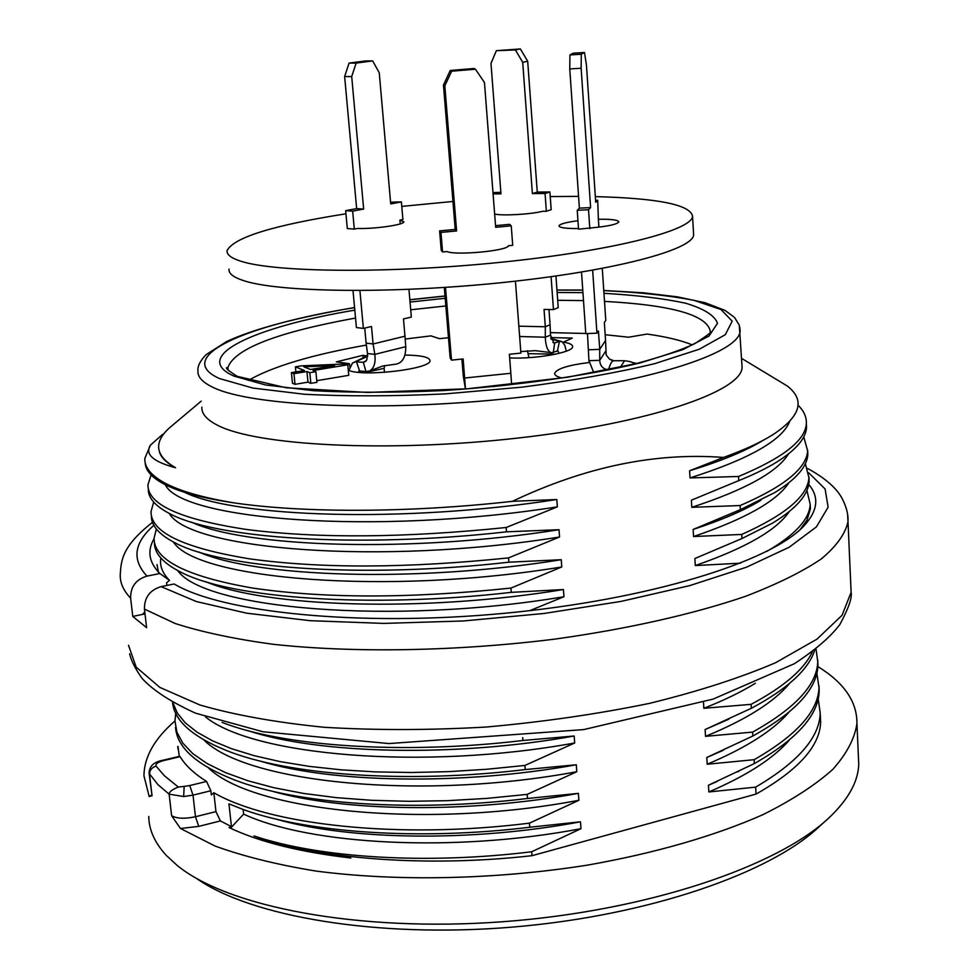 <?xml version="1.0" encoding="UTF-8"?>
<svg xmlns="http://www.w3.org/2000/svg" width="979" height="979" viewBox="0 0 979 979"><rect width="100%" height="100%" fill="white"/><g stroke="black" fill="none" stroke-linecap="round" stroke-linejoin="round"><path stroke-width="1.47" d="M366.648 355.866L362.805 355.353L336.384 361.875L349.503 363.698L349.797 366.868M404.963 355.071C421.031 355.279 429.389 357.102 430.001 360.566C431.812 368.985 362.206 377.27 348.291 370.184M347.667 364.739L349.503 363.698M562.203 378.065C557.063 376.829 554.542 375.263 554.652 373.391C556.586 368.777 568.077 365.155 589.101 362.524M632.299 362.524L636.778 363.466M692.324 344.889C681.188 340.362 666.112 336.752 647.119 334.059L628.555 337.204L605.169 334.708M405.184 339.052L430.907 335.87L439.461 338.661L448.48 337.731M550.406 332.627L585.772 333.472M366.379 345.073C311.848 354.741 272.517 366.525 248.385 380.403M563.451 342.968L563.39 342.112L572.311 338.098L550.724 337.571M563.39 342.112C569.594 343.164 572.678 344.669 572.629 346.615C573.449 352.391 535.746 359.256 509.655 357.935M315.899 371.69L316.927 382.324L310.832 383.34L307.981 382.153L295.009 384.331L292.464 383.242L291.412 372.632L293.957 373.684L306.953 371.531L309.805 372.693L315.899 371.69L313.035 370.527L347.79 364.788L345.611 363.955L301.422 365.852L295.389 366.844L304.383 370.49L291.412 372.632M347.79 364.788L348.769 375.324L316.768 380.684M363.258 357.054L362.805 355.353M295.009 384.331L293.957 373.684M295.891 371.885L295.389 366.844M310.832 383.34L309.805 372.693M307.981 382.153L306.953 371.531M310.453 369.487L303.918 366.856L334.622 365.497L310.453 369.487M587.486 333.558L588.93 360.651L593.812 372.73M581.514 272.101L585.785 333.631L596.945 333.166L598.45 330.988L599.711 349.344L588.612 349.797M584.5 52.487L573.253 53.184L569.949 54.946L569.754 68.934L579.384 208.148L577.231 210.301L578.54 229.184L590.41 227.972C607.494 226.455 616.966 224.436 618.826 221.927C618.287 219.969 611.471 219.076 598.377 219.259L597.704 200.254L595.709 202.31L586.445 65.103L584.5 52.487L581.293 54.237L581.134 68.236L590.606 207.585L588.526 209.739L589.811 228.633M578.491 228.548C565.85 228.633 559.339 227.74 558.96 225.855C559.89 223.983 566.229 222.27 577.953 220.74M577.231 210.301L588.526 209.739M590.606 207.585L579.384 208.148M581.134 68.236L569.754 68.934M569.949 54.946L581.293 54.237M595.575 200.365L597.704 200.254M602.293 268.417L605.781 320.39L604.349 322.47L605.56 340.508L599.711 349.344L599.735 360.358L588.93 360.651M592.65 270.192L596.945 333.166M401.39 201.894L390.719 203.926L379.252 72.789L372.681 60.906L356.123 63.097L349.062 63.109L344.645 76.546L356.65 208.6L363.65 209.065L352.66 211.146L354.3 229.086L357.445 228.474C374.663 229.074 404.462 224.766 403.874 221.805L399.885 220.116L402.907 219.516L401.39 201.894L390.572 202.176M354.3 229.086L347.3 228.56L345.66 210.669L356.65 208.6M347.166 226.981L347.055 225.782M494.64 214.034C502.264 215.98 530.826 214.352 542.733 211.28L546.355 211.268L551.177 209.653L549.904 191.957L545.07 193.499L546.355 211.268M508.285 245.753L512.715 245.325L511.234 225.843L495.668 227.299L484.458 82.493L475.451 69.215L451.637 71.21L444.821 85.846L456.618 230.946L440.942 232.415L442.569 251.97L447.036 251.542C455.516 255.715 508.505 250.673 508.285 245.753M456.618 230.946L455.211 229.429L439.62 230.885L441.235 250.355L442.569 251.97M595.318 196.62C658.329 198.235 690.746 204.819 692.557 216.383C691.517 230.652 611.655 251.077 500.342 262.335C389.165 273.679 275.099 272.517 240.761 261.185C231.056 258.089 226.504 254.552 227.116 250.563C233.712 237.493 273.325 225.231 345.954 213.801M401.782 206.398L452.934 201.466M550.235 196.559L578.565 196.375M693.511 232.794L693.634 234.972C692.642 250.012 612.989 271.207 501.909 282.613C390.976 294.116 277.081 292.415 242.731 280.337C233.014 277.033 228.45 273.288 229.037 269.09M399.885 220.116L400.215 223.885M598.377 219.259L598.903 227.152M527.693 61.273L522.713 62.301L515.395 49.929L520.4 48.95L527.693 61.273L537.263 192.055L532.38 193.597L545.07 193.499M537.263 192.055L549.904 191.957M522.713 62.301L532.38 193.597M515.395 49.929L496.341 50.688L520.4 48.95M496.341 50.688L490.981 63.464L500.979 193.842L493.086 193.891M500.869 192.349L492.975 192.569M372.681 60.906L365.595 60.931L349.062 63.109M344.645 76.546L351.706 76.57L363.65 209.065M356.123 63.097L351.706 76.57M352.66 211.146L345.66 210.669M439.62 230.885L440.942 232.415M444.821 85.846L443.463 85.038L455.211 229.429M451.637 71.21L450.242 70.476L443.463 85.038M450.242 70.476L473.934 68.493L475.451 69.215M495.545 225.659L509.569 224.35L511.234 225.843M613.76 360.688L609.538 359.158L606.209 355.034L605.56 340.508M605.585 351.326L599.735 360.358C600.005 365.767 602.844 368.948 608.253 369.915M615.779 360.761L613.392 360.749C611.618 361.239 610.003 364.274 608.534 369.854M624.553 360.713L620.343 367.345M551.091 276.714L553.465 309.609L544.043 309.437L545.315 326.766L518.858 326.178M553.465 309.609L558.226 307.626L555.95 276.029M548.974 309.523L550.076 324.722L545.315 326.766L545.279 337.217L519.641 336.507M550.076 324.722L550.516 335.185L545.279 337.217C545.67 346.37 547.75 351.559 551.495 352.758L557.895 350.837L559.033 353.382M550.516 335.185L553.869 342.956L554.652 342.931L553.319 352.513M552.902 342.466L554.652 342.931L559.388 341.512L557.479 350.861M551.079 339.199L562.362 341.928L564.871 345.428L566.278 351.192M527.448 350.788L528.917 357.641M555.644 354.165L528.489 353.676M359.917 290.579L363.368 328.406L371.494 326.496L373.072 343.972L366.109 343.078L364.751 328.087M408.953 289.38L411.339 317.074L403.47 318.934L404.976 336.201L373.072 343.972L374.835 354.361L367.517 353.566L366.109 343.078M353.015 290.592L356.405 327.561L363.368 328.406M404.976 336.201L405.747 346.701L374.835 354.361C375.814 362.756 374.076 368.288 369.621 370.931L365.95 371.543L363.307 362.254L365.4 361.557L366.807 359.831L367.517 353.566M405.747 346.701C405.796 357.922 401.965 363.809 394.256 364.372L382.605 366.06L369.462 371.004M365.95 371.543L359.611 370.943L356.503 361.973L363.307 362.254L366.305 360.639M348.94 370.441L352.403 363.172L367.676 356.295M384.649 365.571L384.147 368.324L364.372 372.718M359.611 370.943L358.681 371.176M384.147 368.324L384.441 372.375M515.431 281.157L520.901 353.101L509.374 354.263L510.842 373.28L464.682 378.016L463.263 375.801L465.417 388.932M444.307 287.459L450.156 357.996L451.527 360.137L463.128 358.95L465.49 388.932M445.494 287.385L451.527 360.137M461.892 359.085L463.263 375.801M492.547 386.632L511.613 384.514L510.842 373.28M196.081 878.163C250.355 916.625 377.343 938.457 512.763 927.076C648.196 915.757 770.412 873.207 819.411 826.472L825.456 821.002M148.735 816.437C148.943 829.837 154.755 842.784 166.173 855.279L177.04 865.301C227.397 906.909 358.4 932.387 502.447 921.753C646.483 911.229 778.183 866.464 829.446 817.392C848.426 799.256 858.191 781.548 858.742 764.293L858.387 756.057M201.882 407.117C201.417 413.53 206.422 419.453 216.885 424.91C255.335 445.763 388.161 452.861 518.589 437.98C649.138 423.271 741.47 391.502 742.106 367.443L741.911 363.955M773.361 377.588L787.214 385.959M787.899 386.509C805.374 400.472 800.406 416.516 772.994 434.615C760.818 442.337 744.309 449.948 723.481 457.45C655.404 452.225 585.05 466.848 512.433 501.321C409.479 512.947 302.523 513.094 233.418 502.778C201.111 497.932 177.664 491.519 163.101 483.553C151.402 477.14 145.43 470.189 145.198 462.724M171.888 425.804L169.942 427.444C162.832 433.636 159.075 439.779 158.671 445.861C158.219 453.412 163.493 460.497 174.495 467.093L175.571 467.729L174.176 467.362C152.687 461.378 144.782 453.962 150.46 445.127L144.831 458.38C144.39 466.285 149.726 473.726 160.825 480.701C175.449 489.757 199.643 497.112 233.418 502.778M157.007 564.589L158.745 573.767M160.825 557.944C159.528 565.715 162.404 573.192 169.465 580.363L166.577 582.762L166.883 585.466M145.002 613.894L132.765 616.427L146.605 627.674L144.451 609.097C144.305 597.545 149.848 590.056 161.094 586.629L174.176 583.986C222.527 612.83 359.513 626.964 504.173 613.319C648.881 599.784 770.644 561.762 803.796 526.078C817.857 510.891 819.509 497.026 808.727 484.458M132.765 616.427L130.623 598.157C123.525 590.692 120.05 582.982 120.233 575.028C121.139 560.783 121.518 546.637 152.504 522.321M169.465 580.363L159.895 573.535L146.997 576.105C135.922 579.458 130.464 586.8 130.623 598.157M810.404 508.823L807.026 520.008L800.369 529.382M159.895 573.535L159.724 573.364C148.906 562.325 147.009 550.81 154.021 538.842M810.196 508.334L807.026 520.008M767.059 551.263C795.009 534.987 809.388 519.359 810.208 504.418L806.904 490.369M806.366 423.32L806.512 427.701C805.717 438.616 795.89 450.01 777.008 461.892C766.887 468.17 754.148 474.411 738.778 480.616L738.558 476.479C782.637 458.135 805.227 440.587 806.329 423.821C806.733 417.213 803.979 411.021 798.069 405.233M807.663 450.218L807.81 454.684C807.002 466.799 796.013 479.404 774.842 492.523L740.381 509.655L740.148 505.543C784.081 486.563 806.574 468.329 807.626 450.829L803.759 436.891M808.96 476.969L809.095 481.533C808.287 494.897 796.062 508.786 772.431 523.19L741.972 538.523L741.739 534.436C785.501 514.832 807.895 495.912 808.923 477.691L805.35 463.703M814.773 649.995C808.727 669.293 787.887 688.555 752.276 707.793L751.321 708.294L751.101 704.342C783.726 686.928 804.138 669.428 812.325 651.855M817.783 660.274L817.93 665.5C817.135 688.824 795.45 712.333 752.839 736.024L752.631 732.096C795.278 708.294 816.988 684.859 817.759 661.78L816.033 649.028M819.019 685.912L819.166 691.223C818.407 715.221 796.808 739.353 754.356 763.596L754.148 759.692C796.649 735.327 818.26 711.268 818.995 687.527L816.853 673.185M163.921 433.66L162.343 434.725M161.657 435.214L150.46 445.127M151.109 474.937L147.964 484.715C147.413 504.528 180.417 519.47 246.965 529.541C318.395 538.585 404.804 537.912 506.18 527.497L506.522 531.83C356.27 548.815 213.74 538.364 168.816 513.18C155.355 505.984 148.514 498.201 148.282 489.83M153.691 502.092L151.035 511.54C150.607 532.295 183.599 548.081 250.037 558.911C321.332 568.677 407.509 568.334 508.566 557.883L508.909 562.191C362.389 578.907 222.478 568.334 174.984 542.807C159.528 534.828 151.647 526.139 151.366 516.728M156.359 529.003L154.082 538.107C153.752 559.866 186.585 576.509 252.545 588.049C324.061 598.585 410.189 598.597 510.952 588.073L511.283 592.356C368.471 608.791 231.362 598.206 181.433 572.47C163.811 563.671 154.804 554.028 154.413 543.541M522.725 737.652L522.945 740.479C402.296 754.944 282.711 746.316 222.135 722.404M172.904 702.628L177.187 712.859L185.153 722.735L196.926 732.096L212.406 740.785L231.521 748.69L254.161 755.678L280.19 761.625L309.401 766.398L341.426 769.861L375.606 771.905L411.498 772.504L448.676 771.636L486.636 769.274L524.903 765.443L525.233 769.567C405.575 784.057 286.81 774.989 226.063 750.355C192.19 736.6 174.348 720.617 172.537 702.432M175.755 713.312L174.947 720.887L176.905 732.157L182.828 743.159L192.887 753.695L207.181 763.583L225.611 772.664L247.993 780.789L274.096 787.765L303.637 793.443L336.238 797.64L371.408 800.284L408.647 801.311L447.391 800.687L487.101 798.374L527.192 794.385L527.51 798.485C411.878 812.57 296.649 804.065 234.63 779.957C196.644 765.125 176.954 747.577 175.535 727.336M177.994 746.463L179.279 756.375M179.671 756.277L180.099 756.681C185.423 765.443 194.246 773.704 206.569 781.462L210.852 790.763L211.317 794.924L213.85 792.733L215.955 811.628L220.41 820.928L231.448 826.668L229.049 827.536C259.178 841.928 299.782 852.085 350.849 857.996C312.46 853.162 280.165 845.795 253.989 835.919C317.979 859.109 426.232 867.639 532.013 855.683L531.707 851.754L580.975 828.687L580.474 821.809C472.429 842.16 350.188 840.3 276.592 819.288M220.41 820.928L198.749 826.374L180.479 828.503L215.111 846.064C243.649 856.405 277.204 864.726 315.776 871.029C396.336 881.675 494.982 879.705 587.119 865.179C655.232 853.223 715.845 835.589 763.241 814.516C792.28 799.99 815.483 784.925 832.848 769.335C846.749 753.708 854.777 738.435 856.943 723.481C857.09 701.649 844.069 682.681 817.869 666.564M174.849 721.07C154.486 738.741 144.182 757 143.95 775.845L149.187 796.514L151.635 795.046M818.187 698.749L820.218 713.14C819.521 737.542 798.007 762.2 755.653 787.128L756.045 794.091C798.301 770.13 819.839 746.169 820.647 722.196L820.304 715.086M756.045 794.091L532.013 855.683M231.448 826.668L228.951 803.857L243.71 809.706C307.479 832.664 418.743 840.814 529.774 827.231L529.455 823.155C398.086 839.578 269.09 824.918 213.85 792.733M149.163 773.826L152.039 795.768L149.187 796.514M512.433 501.321L556.806 499.51C404.584 523.263 234.911 517.389 184.346 492.204M165.304 484.691C181.201 519.849 374.847 535.574 557.357 506.853L556.806 499.51M557.357 506.853L506.18 527.497M506.522 531.83L559.033 529.7C411.094 553.147 245.778 547.494 191.431 522.125M169.294 513.424C189.057 549.623 380.354 565.838 559.56 537.006L559.033 529.7M559.56 537.006L508.566 557.883M508.909 562.191L561.236 559.707C417.446 582.946 256.119 577.426 198.688 551.985M173.43 542.023C196.461 579.14 385.64 595.868 561.762 566.963L561.236 559.707M561.762 566.963L510.952 588.073M511.283 592.356L563.414 589.529C423.552 612.695 265.456 607.139 205.81 581.722M177.627 570.524C203.742 608.534 390.743 625.74 563.953 596.737L563.414 589.529M563.953 596.737L529.712 610.663M522.945 740.479L574.171 736C454.599 757.611 318.261 754.014 248.054 730.677M205.406 716.848C252.545 755.531 422.206 770.84 574.685 742.988L574.171 736M574.685 742.988L524.903 765.443M525.233 769.567L576.288 764.77C461.953 785.537 331.171 783.139 259.606 760.903M203.852 739.928C245.386 782.343 419.599 801.128 576.79 771.721L576.288 764.77M576.79 771.721L527.192 794.385M527.51 798.485L578.381 793.369C468.806 813.525 343.25 811.958 270.791 790.836M208.417 767.879C252.019 810.734 424.066 829.69 578.895 800.284L578.381 793.369M578.895 800.284L529.455 823.155M529.774 827.231L580.474 821.809M755.653 787.128L708.857 791.962C746.732 775.674 773.569 758.37 789.355 740.063M717.081 781.511L708.453 785.244L708.857 791.962M708.453 785.244L754.356 763.596M754.148 759.692L707.193 764.232C745.876 747.944 773.165 730.579 789.074 712.125M723.322 750.269L706.789 757.477L707.193 764.232M706.789 757.477L752.839 736.024M752.631 732.096L705.529 736.343C746.035 719.712 774.034 702.078 789.551 683.452M728.853 719.173L705.125 729.539L705.529 736.343M705.125 729.539L751.321 708.294M751.101 704.342L703.84 708.294C724.019 700.352 741.189 692.018 755.335 683.281M703.485 702.176L703.84 708.294M740.503 563.182L695.298 565.568C745.447 548.105 776.775 530.116 789.27 511.576M741.972 538.523L694.87 558.532L695.298 565.568M741.739 534.436L693.548 536.529C745.019 519.078 776.788 501.175 788.866 482.818M760.928 500.245C744.37 510.328 721.768 520.057 693.132 529.455L693.548 536.529M693.132 529.455L740.381 509.655M740.148 505.543L691.798 507.318C745.19 489.83 777.412 472.025 788.487 453.926M738.778 480.616L691.382 500.196L691.798 507.318M738.558 476.479L690.036 477.923C749.094 459.114 782.319 440.256 789.71 421.374M763.094 440.354C745.937 450.854 721.45 460.987 689.608 470.764L690.036 477.923M689.608 470.764L723.481 457.45M180.479 828.515L171.619 815.703L169.134 794.165C169.22 791.84 172.292 789.466 178.337 787.043L184.15 786.394L183.673 796.539L169.134 794.165L157.925 784.632L149.102 773.337C149.163 766.276 153.801 761.907 162.991 760.23L179.573 756.302M253.989 835.919C318.591 857.751 425.437 864.849 531.707 851.754M580.975 828.687C454.672 852.819 309.878 845.048 243.636 814.112L230.506 828.222M243.636 814.112L243.135 809.498M159.124 450.413C160.103 456.593 165.586 462.357 175.571 467.729M710.424 331.967C707.964 315.275 672.659 305.081 604.508 301.385M583.484 300.59L557.7 300.308M445.837 305.95L410.715 309.792M355.536 318.053C277.351 332.248 234.813 348.695 227.923 367.394L228.168 370.258M603.97 293.308C636.313 295.181 663.554 298.485 685.704 303.233C704.109 308.777 714.707 315.458 717.485 323.29L709.016 336.054L682.938 349.613L639.972 362.964C586.727 375.752 516.312 385.75 443.732 390.548C395.92 392.726 352.452 392.775 313.304 390.694L265.493 384.955L234.067 376.132C189.559 356.527 253.965 327.023 354.802 310.135M410.042 302.07L445.2 298.277M557.137 292.488L582.933 292.648M354.582 307.639C245.044 325.261 172.096 357.139 219.418 378.53L252.9 388.063L304.322 394.243C346.578 396.458 393.509 396.336 445.127 393.888L522.174 387.133C572.311 380.66 616.525 372.828 654.804 363.625L699.373 349.197L725.341 334.671L732.182 321.149L720.997 309.511L693.964 300.333C669.11 295.536 639.054 292.293 603.786 290.604M582.762 290.127L556.965 290.102M445.017 296.074L409.846 299.807M739.867 327.427L740.136 331.037C739.402 353.37 646.605 383.389 515.492 397.78C384.514 412.318 251.26 406.456 212.871 387.292C202.42 382.287 197.452 376.805 197.966 370.857C197.391 366.305 200.12 360.896 206.128 354.618L226.773 341.463C253.855 328.895 296.453 317.588 354.569 307.528M850.824 585.491L851.118 592.246L842.062 615.301L816.976 639.152L775.674 662.673C740.405 677.823 698.357 691.382 649.542 703.363C597.741 714.034 543.357 721.915 486.404 727.018C429.512 730.285 375.373 730.358 324.012 727.275C275.723 722.416 234.336 714.976 199.863 704.966L159.871 687.417L136.167 667.14L128.53 645.308M142.481 614.42L144.782 611.924M847.63 514.93L847.998 521.587C845.501 533.628 836.629 546.062 821.369 558.887C802.327 571.748 776.971 584.255 745.3 596.395C693.658 614.041 627.992 628.934 555.056 639.079C456.593 651.414 353.443 653.115 272.737 644.243C234.434 639.006 201.955 632.104 175.302 623.55L144.451 609.097M146.997 576.105C131.639 559.694 133.939 542.758 153.887 525.331M808.703 472.796L825.101 488.962L828.124 507.195L816.413 526.886L789.209 547.2L746.573 567.159L689.718 585.613L621.016 601.412L544.067 613.466L463.361 620.967L383.805 623.403L310.221 620.698L246.72 613.197L196.4 601.547L161.094 586.629M210.852 790.763L193.022 795.132L195.47 816.731L215.955 811.628M180.099 756.681L163.701 760.561C157.778 762.164 155.245 764.024 156.114 766.141C151.684 767.487 149.506 770.351 149.554 774.707L152.039 795.768M163.701 760.561L162.991 760.23M156.114 766.141L164.386 775.76L178.337 787.043M184.15 786.394L189.742 785.55L193.022 795.132L183.673 796.539M171.619 815.703C176.771 818.677 184.713 819.019 195.47 816.731L198.749 826.374M189.742 785.55L206.569 781.462M693.634 234.972L692.557 216.383M611.018 359.966L613.417 360.737L623.88 360.725M634.686 363.992C633.193 362.242 629.583 361.165 623.868 360.737M550.981 352.624L535.305 350.653L520.779 351.571M561.273 341.402L550.908 338.526M352.513 363.074L367.688 355.548M710.008 332.15C712.81 331.232 707.841 335.026 695.078 343.507C681.188 350.09 661.547 356.797 636.142 363.625L567.122 377.307L467.191 388.798L367.443 392.444L286.247 387.77L237.187 376.328C227.838 370.368 224.57 367.455 227.373 367.59L228.229 370.343M409.846 299.709L445.017 295.976M556.953 290.004L582.762 290.017M603.774 290.482L643.35 292.782L677.541 296.87L705.125 302.731L725.096 310.441L734.58 317.49L739.292 325.199L742.106 367.443M201.233 401.133L169.942 427.444M741.617 358.387L787.96 386.411M807.614 468.488C831 481.166 839.236 492.743 842.368 498.996C846.529 507.232 848.414 514.758 847.998 521.587L851.118 592.246C852.317 597.533 848.597 608.24 839.958 624.382C830.645 636.791 815.458 649.897 794.397 663.701L713.153 699.079L583.668 729.6L388.993 743.563L262.972 731.766L195.531 713.165C170.946 701.992 153.165 690.452 142.188 678.545C135.371 668.951 131.186 660.715 129.62 653.825M802.486 527.387L803.796 526.078M169.453 580.339L159.724 573.364M810.196 504.503L810.379 508.297M806.329 423.907L806.512 427.75M807.626 450.915L807.81 454.745M808.911 477.776L809.095 481.582M817.759 661.89L817.93 665.561M818.995 687.637L819.166 691.296M177.737 746.426L178.056 749.216M820.218 713.263L820.647 722.196M856.943 723.481L858.742 764.293M235.67 780.349L234.654 780.067M163.872 433.709L161.584 435.239M163.664 483.846L162.967 483.589M773.031 434.676L771.207 435.716M226.736 750.612L226.063 750.428M738.766 771.464L737.97 771.819"/></g></svg>
